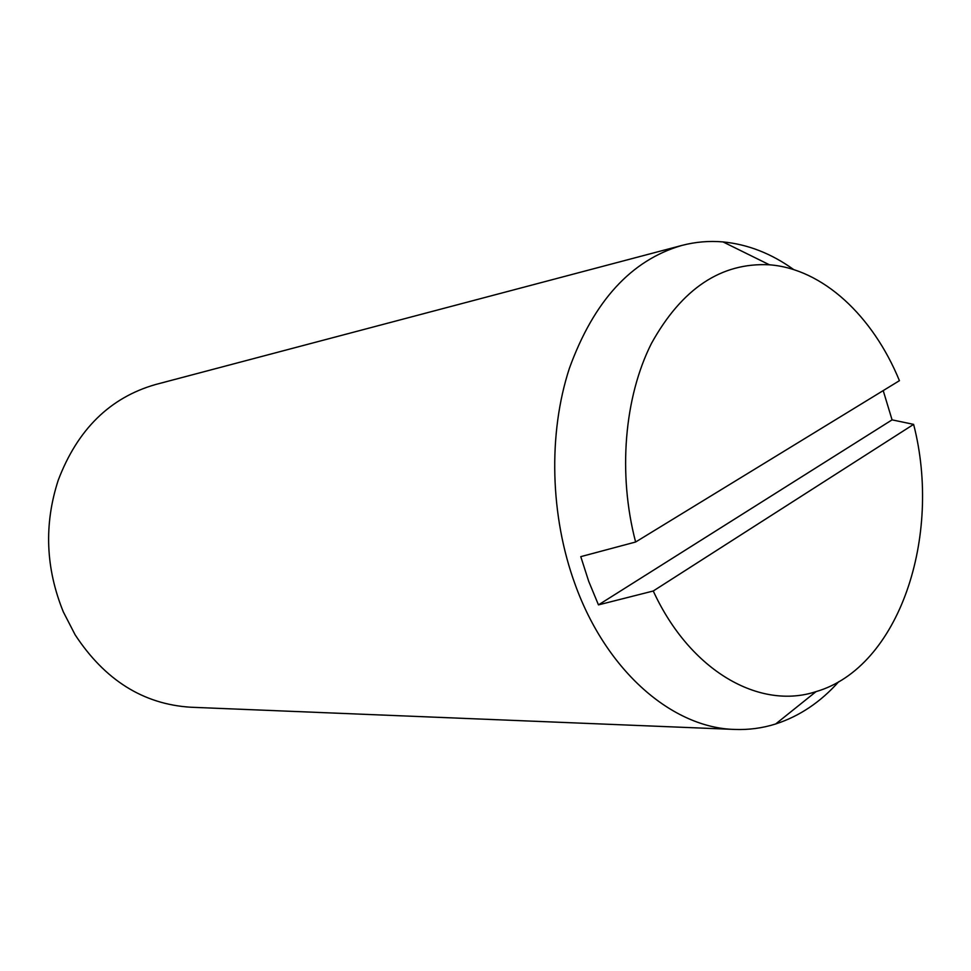 <?xml version="1.0" encoding="UTF-8"?>
<svg xmlns="http://www.w3.org/2000/svg" width="971" height="971" viewBox="0 0 971 971"><rect width="100%" height="100%" fill="white"/><g stroke="black" fill="none" stroke-linecap="round" stroke-linejoin="round"><path stroke-width="1.46" d="M793.744 269.61C771.532 253.589 747.961 244.364 723.043 241.925C709.218 240.711 695.491 241.876 681.873 245.432L155.494 384.54C109.905 397.637 77.486 429.546 58.224 480.244C43.889 524.352 45.601 568.266 63.358 611.961L75.107 634.767C104.856 680.125 143.392 704.278 190.741 707.228L734.731 729.439C748.799 729.974 762.453 728.153 775.683 723.965C799.497 716.21 820.519 702.118 838.75 681.678M681.873 245.432C631.308 260.07 593.815 301.022 569.394 368.312C547.984 433.697 550.059 516.22 575.293 584.87C606.778 671.786 672.794 727.983 734.731 729.439M883.209 390.597L892.07 419.86L598.464 604.884L588.729 581.386L580.779 556.65L635.617 542.012L899.425 380.681C872.893 315.951 822.813 268.833 769.445 264.804C721.259 262.316 681.933 288.508 651.48 343.37C624.268 397.248 617.762 473.982 635.617 542.012M892.07 419.86L913.614 424.376L653.252 590.999L598.464 604.884M653.252 590.999C690.163 671.24 759.71 710.25 816.065 691.619C899.28 667.441 942.477 536.15 913.614 424.376M769.445 264.804L723.043 241.925M816.065 691.619L775.683 723.965"/></g></svg>
